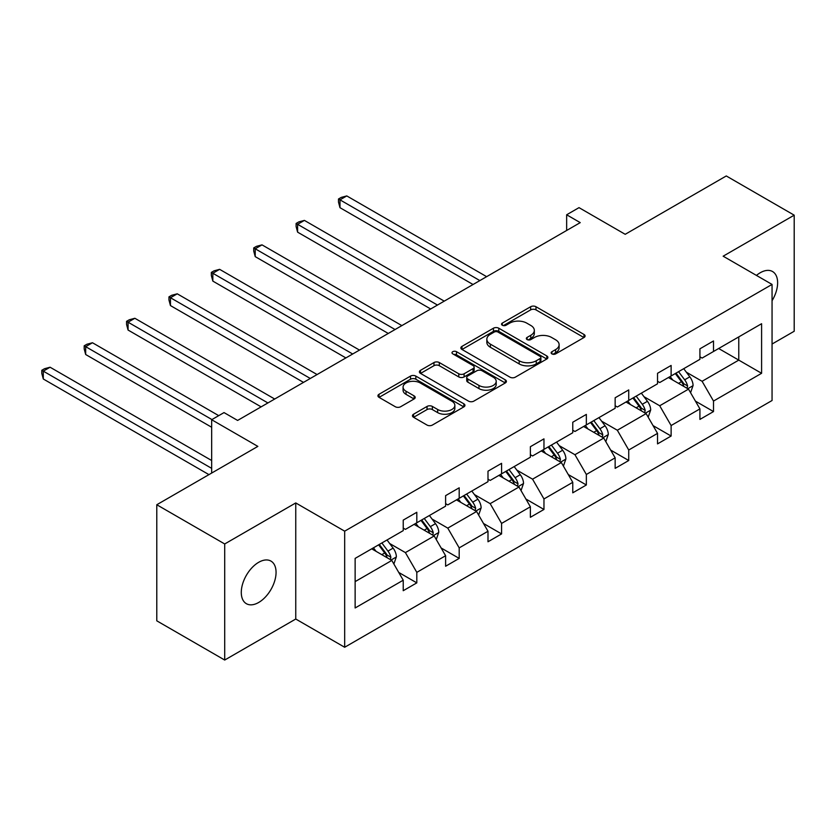 <?xml version="1.0" encoding="UTF-8"?>
<svg xmlns="http://www.w3.org/2000/svg" width="836" height="836" viewBox="0 0 836 836"><rect width="100%" height="100%" fill="white"/><g stroke="black" fill="none" stroke-linecap="round" stroke-linejoin="round"><path stroke-width="1.25" d="M551.917 353.889A2.644 1.526 0 0 0 555.647 353.889L583.988 337.525A3.772 2.174 0 0 0 585.095 335.988A3.772 2.174 0 0 0 583.988 334.452L535.98 306.728A3.772 2.174 0 0 0 530.651 306.728L502.311 323.093A2.644 1.526 0 0 0 501.537 324.169A2.644 1.526 0 0 0 502.311 325.246A2.644 1.526 0 0 0 506.041 325.246L509.709 323.135A12.07 6.97 0 0 1 526.784 323.135L530.787 325.444A12.07 6.97 0 0 1 534.319 330.366A12.07 6.97 0 0 1 530.787 335.299L527.119 337.41A2.644 1.526 0 0 0 526.346 338.486A2.644 1.526 0 0 0 527.119 339.562A2.644 1.526 0 0 0 530.85 339.562L534.517 337.451A12.07 6.97 0 0 1 551.582 337.451L555.585 339.761A12.07 6.97 0 0 1 559.117 344.683A12.07 6.97 0 0 1 555.585 349.615L551.917 351.726A2.644 1.526 0 0 0 551.143 352.813A2.644 1.526 0 0 0 551.917 353.889L551.917 351.726M258.669 602.474A24.589 14.202 120 0 0 274.741 580.801A24.589 14.202 120 0 0 270.969 561.102A24.589 14.202 120 0 0 258.669 562.314A24.589 14.202 120 0 0 242.607 583.988A24.589 14.202 120 0 0 246.38 603.697A24.589 14.202 120 0 0 258.669 602.474M772.056 300.73A24.589 14.202 120 0 0 772.537 271.522A24.589 14.202 120 0 0 760.237 272.745A24.589 14.202 120 0 0 756.444 275.41M772.056 344.035L794.2 331.255L794.2 215.176L726.275 175.957L625.203 234.31L579.014 207.641L566.651 214.779L566.651 230.464M224.706 660.043L295.756 619.027L295.756 502.938L224.706 543.964L224.706 660.043L156.781 620.824L156.781 504.745L257.854 446.393L211.665 419.724L211.665 473.061M224.706 543.964L156.781 504.745M413.569 414.207A3.772 2.174 0 0 0 412.461 415.743A3.772 2.174 0 0 0 413.569 417.289L427.039 425.064A3.772 2.174 0 0 0 432.369 425.064L463.844 406.892A3.772 2.174 0 0 0 464.941 405.355A3.772 2.174 0 0 0 463.844 403.809L415.837 376.095A3.772 2.174 0 0 0 410.507 376.095L379.032 394.268A3.772 2.174 0 0 0 377.924 395.804A3.772 2.174 0 0 0 379.032 397.351L395.303 406.735A3.772 2.174 0 0 0 400.632 406.735L414.102 398.96A3.772 2.174 0 0 0 415.21 397.424A3.772 2.174 0 0 0 414.102 395.888L406.035 391.227A10.084 5.821 0 0 1 403.077 387.11A10.084 5.821 0 0 1 409.306 381.728A10.084 5.821 0 0 1 420.299 382.992L451.91 401.238A10.084 5.821 0 0 1 454.857 405.355A10.084 5.821 0 0 1 448.629 410.737A10.084 5.821 0 0 1 437.636 409.473L432.369 406.432A3.772 2.174 0 0 0 427.039 406.432L413.569 414.207L413.569 417.289M211.665 419.724L224.027 412.587L237.612 420.435L580.236 222.627L566.651 214.779M295.756 502.938L344.672 531.173L772.056 284.428L772.056 400.507L344.672 647.263L344.672 531.173M794.2 215.176L723.15 256.192L772.056 284.428M509.981 377.172A3.772 2.174 0 0 0 515.31 377.172L546.786 359.01A3.772 2.174 0 0 0 547.883 357.463A3.772 2.174 0 0 0 546.786 355.927L498.778 328.214A3.772 2.174 0 0 0 493.449 328.214L461.974 346.376A3.772 2.174 0 0 0 460.866 347.922A3.772 2.174 0 0 0 461.974 349.458L509.981 377.172M453.833 354.454A2.644 1.526 0 0 1 456.508 354.83L456.508 351.695L505.31 379.868A3.772 2.174 0 0 1 506.417 381.415A3.772 2.174 0 0 1 505.31 382.951L473.845 401.123A3.772 2.174 0 0 1 468.505 401.123L420.508 373.399L420.508 370.327A3.772 2.174 0 0 0 419.4 371.863A3.772 2.174 0 0 0 420.508 373.399M420.508 370.327L433.968 362.552A3.772 2.174 0 0 1 439.308 362.552L458.776 373.786A3.772 2.174 0 0 0 464.105 373.786L473.04 368.634A3.772 2.174 0 0 0 474.148 367.088A3.772 2.174 0 0 0 473.04 365.551L452.778 353.847A2.644 1.526 0 0 1 452.004 352.771A2.644 1.526 0 0 1 453.635 351.36A2.644 1.526 0 0 1 456.508 351.695M355.133 558.396L403.224 530.63L403.224 520.117L416.809 512.28L416.809 522.782L445.609 506.156L445.609 495.643L459.194 487.806L459.194 498.319L487.994 481.682L487.994 471.18L501.579 463.332L501.579 473.845L530.379 457.219L530.379 446.706L543.964 438.858L543.964 449.371L572.764 432.745L572.764 422.232L586.35 414.395L586.35 424.897L615.15 408.271L615.15 397.769L628.735 389.921L628.735 400.434L657.535 383.808L657.535 373.295L671.12 365.447L671.12 375.96L699.92 359.334L699.92 348.821L713.505 340.973L713.505 351.486L761.596 323.72L761.596 373.295L713.505 401.061L713.505 411.573L699.92 419.411L699.92 408.898L671.12 425.534L671.12 436.037L657.535 443.885L657.535 433.372L628.735 449.998L628.735 460.511L615.15 468.359L615.15 457.846L586.35 474.472L586.35 484.984L572.764 492.822L572.764 482.32L543.964 498.946L543.964 509.458L530.379 517.296L530.379 506.783L501.579 523.42L501.579 533.922L487.994 541.77L487.994 531.257L459.194 547.883L459.194 558.396L445.609 566.244L445.609 555.731L416.809 572.357L416.809 582.87L403.224 590.707L403.224 580.205L355.133 607.971L355.133 558.396M414.092 524.36L434.197 535.96L405.397 552.596L389.67 543.515M405.397 552.596L416.809 572.357M434.197 535.96L445.609 555.731M403.224 528.122L405.397 529.376L416.809 522.782M456.477 499.886L476.583 511.496L447.782 528.122L432.055 519.041M447.782 528.122L459.194 547.883M476.583 511.496L487.994 531.257M445.609 503.648L447.782 504.902L459.194 498.319M498.862 475.412L518.968 487.022L490.168 503.648L474.44 494.567M490.168 503.648L501.579 523.42M518.968 487.022L530.379 506.783M487.994 479.174L490.168 480.428L501.579 473.845M541.247 450.938L561.353 462.548L532.553 479.174L516.826 470.104M532.553 479.174L543.964 498.946M561.353 462.548L572.764 482.32M530.379 454.711L532.553 455.965L543.964 449.371M583.632 426.475L603.738 438.074L574.938 454.711L559.211 445.63M574.938 454.711L586.35 474.472M603.738 438.074L615.15 457.846M572.764 430.237L574.938 431.491L586.35 424.897M626.018 402.001L646.123 413.611L617.323 430.237L601.596 421.156M617.323 430.237L628.735 449.998M646.123 413.611L657.535 433.372M615.15 405.763L617.323 407.017L628.735 400.434M668.403 377.527L688.509 389.137L659.708 405.763L643.981 396.682M659.708 405.763L671.12 425.534M688.509 389.137L699.92 408.898M657.535 381.289L659.708 382.543L671.12 375.96M718.667 348.507L738.773 360.117L702.094 381.289L686.366 372.219M702.094 381.289L713.505 401.061M761.596 373.295L738.773 360.117L738.773 336.898L761.596 323.72M295.756 619.027L344.672 647.263M699.92 356.826L702.094 358.08L713.505 351.486M355.133 581.616L391.812 560.433L371.706 548.824M391.812 560.433L403.224 580.205M695.437 401.134L713.505 411.573M653.052 425.608L671.12 436.037M610.667 450.081L628.735 460.511M568.281 474.555L586.35 484.984M525.896 499.019L543.964 509.458M483.511 523.493L501.579 533.922M441.126 547.967L459.194 558.396M398.741 572.441L416.809 582.87M552.972 354.255L555.585 352.75A12.07 6.97 0 0 0 559.117 347.828L559.117 344.683M534.319 330.366L534.319 333.501A12.07 6.97 0 0 1 530.787 338.434L528.174 339.938M583.936 337.556L535.98 309.874A3.772 2.174 0 0 0 530.651 309.874L503.366 325.622M546.734 359.031L498.778 331.349A3.772 2.174 0 0 0 493.449 331.349L462.026 349.49M540.119 358.539A2.644 1.526 0 0 0 540.892 357.463A2.644 1.526 0 0 0 540.119 356.387L497.974 332.059A2.644 1.526 0 0 0 494.243 332.059L490.377 334.295A12.07 6.97 0 0 0 486.845 339.217A12.07 6.97 0 0 0 490.377 344.15L519.177 360.776A12.07 6.97 0 0 0 536.252 360.776L540.119 358.539L540.119 361.685A2.644 1.526 0 0 0 540.892 360.609L540.892 357.463M486.845 339.217L486.845 342.352A12.07 6.97 0 0 0 490.377 347.285L490.377 344.15M540.119 361.685L536.252 363.911A12.07 6.97 0 0 1 519.177 363.911L490.377 347.285M420.55 373.431L433.968 365.687L433.968 362.552M474.148 367.088L474.148 370.223A3.772 2.174 0 0 1 473.04 371.769L464.105 376.921A3.772 2.174 0 0 1 458.776 376.921L439.308 365.687A3.772 2.174 0 0 0 433.968 365.687M456.508 354.83L505.257 382.982M478.976 385.448A10.084 5.821 0 0 0 489.969 386.713A10.084 5.821 0 0 0 496.197 381.331A10.084 5.821 0 0 0 493.24 377.214L482.111 370.787A3.772 2.174 0 0 0 476.781 370.787L467.846 375.939A3.772 2.174 0 0 0 466.739 377.485A3.772 2.174 0 0 0 467.846 379.021L478.976 385.448L478.976 388.594A10.084 5.821 0 0 0 489.969 389.848A10.084 5.821 0 0 0 496.197 384.466L496.197 381.331M466.739 377.485L466.739 380.62A3.772 2.174 0 0 0 467.846 382.156L467.846 379.021M478.976 388.594L467.846 382.156M454.857 405.355L454.857 408.49A10.084 5.821 0 0 1 448.629 413.872A10.084 5.821 0 0 1 437.636 412.608L432.369 409.567A3.772 2.174 0 0 0 427.039 409.567L413.621 417.31M403.077 387.11L403.077 390.245A10.084 5.821 0 0 0 406.035 394.362L406.035 391.227M414.05 398.991L406.035 394.362M463.792 406.923L415.837 379.23A3.772 2.174 0 0 0 410.507 379.23L379.084 397.372M690.567 392.711L693.075 385.5A10.178 5.883 -120 0 0 689.825 376.827L683.723 368.686M672.781 380.056L670.138 376.524M486.636 276.664L346.783 195.927L339.991 199.846L339.991 207.694L473.051 284.512M687.004 388.27L687.579 385.929A10.178 5.883 -120 0 0 684.663 379.805L678.56 371.665M676.01 373.138L682.719 382.094A5.183 2.999 60 0 1 683.66 383.672L687.579 385.929M675.3 373.546L681.403 381.686A10.178 5.883 60 0 1 683.932 386.493M339.991 207.694L338.496 202.124L338.496 198.989L479.843 280.582M338.496 198.989L341.213 197.411L346.783 195.927M648.182 417.185L650.69 409.964A10.178 5.883 -120 0 0 647.44 401.301L641.337 393.15M630.396 404.53L627.752 400.998M444.25 301.138L304.398 220.401L297.606 224.32L297.606 232.157L430.665 308.975M644.619 412.744L645.183 410.403A10.178 5.883 -120 0 0 642.278 404.279L636.175 396.139M633.625 397.612L640.334 406.568A5.183 2.999 60 0 1 641.275 408.146L645.183 410.403M632.915 398.02L639.017 406.16A10.178 5.883 60 0 1 641.546 410.967M297.606 232.157L296.111 226.587L296.111 223.452L437.458 305.056M296.111 223.452L298.828 221.885L304.398 220.401M605.797 441.659L608.294 434.438A10.178 5.883 -120 0 0 605.055 425.764L598.952 417.624M588.011 429.004L585.367 425.472M401.855 325.601L262.013 244.864L255.22 248.794L255.22 256.631L388.27 333.449M602.233 437.207L602.798 434.877A10.178 5.883 -120 0 0 599.893 428.753L593.79 420.602M591.24 422.075L597.949 431.042A5.183 2.999 60 0 1 598.889 432.62L602.798 434.877M590.529 422.493L596.632 430.634A10.178 5.883 60 0 1 599.161 435.441M255.22 256.631L253.726 251.061L253.726 247.926L395.062 329.53M253.726 247.926L256.443 246.359L262.013 244.864M563.412 466.122L565.909 458.912A10.178 5.883 -120 0 0 562.659 450.238L556.567 442.098M545.626 453.467L542.982 449.935M359.47 350.075L219.628 269.338L212.835 273.257L212.835 281.105L345.885 357.923M559.848 461.681L560.413 459.34A10.178 5.883 -120 0 0 557.497 453.216L551.405 445.076M548.855 446.549L555.564 455.515A5.183 2.999 60 0 1 556.504 457.083L560.413 459.34M548.144 446.957L554.237 455.097A10.178 5.883 60 0 1 556.776 459.915M212.835 281.105L211.341 275.535L211.341 272.4L352.677 353.994M211.341 272.4L214.058 270.833L219.628 269.338M521.027 490.596L523.524 483.386A10.178 5.883 -120 0 0 520.274 474.712L514.182 466.572M503.241 477.941L500.597 474.409M317.084 374.549L177.242 293.812L170.45 297.731L170.45 305.579L303.499 382.386M517.463 486.155L518.027 483.814A10.178 5.883 -120 0 0 515.112 477.69L509.019 469.55M506.47 471.023L513.179 479.979A5.183 2.999 60 0 1 514.119 481.557L518.027 483.814M505.759 471.431L511.851 479.571A10.178 5.883 60 0 1 514.391 484.378M170.45 305.579L168.956 300.009L168.956 296.864L310.292 378.468M168.956 296.864L171.673 295.296L177.242 293.812M478.641 515.07L481.139 507.849A10.178 5.883 -120 0 0 477.889 499.186L471.797 491.035M460.855 502.415L458.212 498.883M274.699 399.023L134.857 318.276L128.065 322.205L128.065 330.042L261.114 406.86M475.078 510.629L475.642 508.288A10.178 5.883 -120 0 0 472.727 502.164L466.634 494.024M464.084 495.497L470.793 504.453A5.183 2.999 60 0 1 471.734 506.031L475.642 508.288M463.374 495.905L469.466 504.045A10.178 5.883 60 0 1 472.006 508.852M128.065 330.042L126.57 324.472L126.57 321.337L267.907 402.942M126.57 321.337L129.287 319.77L134.857 318.276M436.256 539.544L438.754 532.323A10.178 5.883 -120 0 0 435.504 523.649L429.411 515.509M418.47 526.889L415.826 523.357M218.729 415.649L92.472 342.75L85.68 346.668L85.68 354.516L211.665 427.259M432.693 535.092L433.257 532.762A10.178 5.883 -120 0 0 430.341 526.638L424.249 518.487M421.699 519.961L428.408 528.927A5.183 2.999 60 0 1 429.349 530.505L433.257 532.762M420.989 520.368L427.081 528.519A10.178 5.883 60 0 1 429.62 533.326M85.68 354.516L84.185 348.946L84.185 345.811L211.936 419.567M84.185 345.811L86.902 344.244L92.472 342.75M393.871 564.007L396.368 556.797A10.178 5.883 -120 0 0 393.119 548.123L387.026 539.983M376.085 551.352L373.441 547.82M211.665 460.511L50.087 367.223L43.294 371.142L43.294 378.99L208.948 474.629M390.307 559.566L390.872 557.225A10.178 5.883 -120 0 0 387.956 551.102L381.864 542.961M379.304 544.435L386.023 553.401A5.183 2.999 60 0 1 386.964 554.968L390.872 557.225M378.603 544.842L384.696 552.983A10.178 5.883 60 0 1 387.235 557.8M43.294 378.99L41.8 373.42L41.8 370.285L211.665 468.359M41.8 370.285L44.517 368.718L50.087 367.223M555.585 352.75L555.585 349.615M527.119 339.562L527.119 337.41M530.787 338.434L530.787 335.299M502.311 325.246L502.311 323.093M530.651 309.874L530.651 306.728M535.98 309.874L535.98 306.728M583.988 337.525L583.988 334.452M461.974 349.458L461.974 346.376M493.449 331.349L493.449 328.214M498.778 331.349L498.778 328.214M546.786 359.01L546.786 355.927M519.177 363.911L519.177 360.776M536.252 363.911L536.252 360.776M439.308 365.687L439.308 362.552M458.776 376.921L458.776 373.786M464.105 376.921L464.105 373.786M473.04 371.769L473.04 368.634M505.31 382.951L505.31 379.868M427.039 409.567L427.039 406.432M432.369 409.567L432.369 406.432M437.636 412.608L437.636 409.473M414.102 398.96L414.102 395.888M379.032 397.351L379.032 394.268M410.507 379.23L410.507 376.095M415.837 379.23L415.837 376.095M463.844 406.892L463.844 403.809M687.777 388.709L693.002 385.689M684.663 379.805L689.825 376.827M678.508 383.358L681.403 381.686M645.392 413.183L650.617 410.162M642.278 404.279L647.44 401.301M636.112 407.832L639.017 406.16M603.007 437.656L608.232 434.636M599.893 428.753L605.055 425.764M593.727 432.306L596.632 430.634M560.622 462.13L565.847 459.11M557.497 453.216L562.659 450.238M551.342 456.769L554.237 455.097M518.236 486.594L523.461 483.574M515.112 477.69L520.274 474.712M508.957 481.243L511.851 479.571M475.841 511.068L481.076 508.048M472.727 502.164L477.889 499.186M466.572 505.717L469.466 504.045M433.456 535.542L438.691 532.522M430.341 526.638L435.504 523.649M424.186 530.191L427.081 528.519M391.07 560.015L396.306 556.995M387.956 551.102L393.119 548.123M381.801 554.655L384.696 552.983"/></g></svg>
